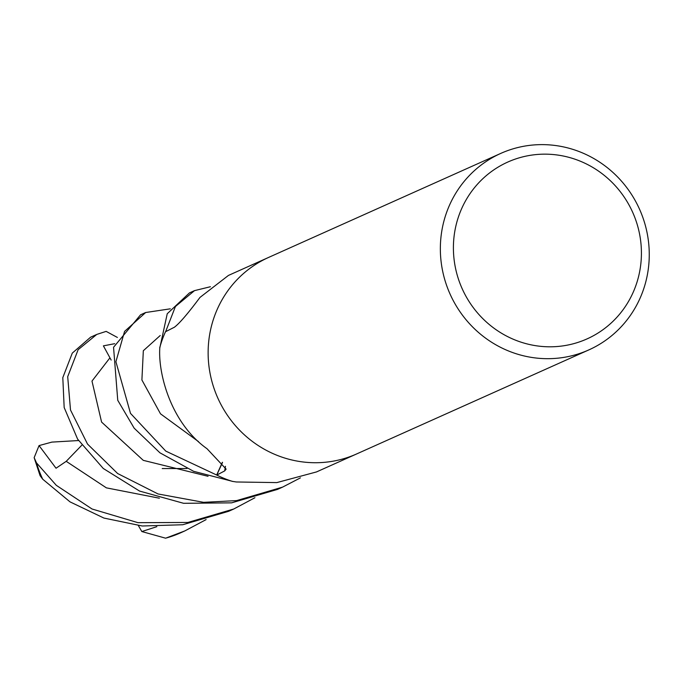 <?xml version="1.0" encoding="UTF-8"?>
<svg xmlns="http://www.w3.org/2000/svg" width="683" height="683" viewBox="0 0 683 683"><rect width="100%" height="100%" fill="white"/><g stroke="black" fill="none" stroke-linecap="round" stroke-linejoin="round"><path stroke-width="1.02" d="M321.556 462.545A107.666 103.799 -114.1 0 0 356.611 453.956A107.666 103.799 -114.1 0 1 321.556 462.545A107.666 103.799 -114.1 0 1 211.653 380.44A107.666 103.799 -114.1 0 1 268.556 257.448L500.776 153.402A107.666 103.799 -114.1 0 1 535.831 144.805A107.666 103.799 -114.1 0 1 645.734 226.91A107.666 103.799 -114.1 0 1 588.831 349.909A107.666 103.799 -114.1 0 1 553.776 358.498A107.666 103.799 -114.1 0 1 443.873 276.393A107.666 103.799 -114.1 0 1 500.776 153.402M268.086 257.662L228.455 275.42L199.982 297.412C187.919 313.582 179.381 323.52 174.387 327.234L165.491 331.742A107.666 103.799 -114.1 0 0 159.796 347.485L159.677 350.456C158.866 376.401 171.792 423.725 207.043 448.74L226.124 469.11L224.698 470.894L216.767 475.078A107.666 103.799 -114.1 0 0 232.288 481.344L236.267 481.976L276.803 482.599L316.511 471.927L356.133 454.169M539.339 154.324A96.901 93.417 -114.1 0 1 641.072 244.83A96.901 93.417 -114.1 0 1 555.484 346.64A96.901 93.417 -114.1 0 1 453.751 256.134A96.901 93.417 -114.1 0 1 539.339 154.324M216.767 475.078L222.521 462.417M90.532 337.248L72.287 353.111L62.802 377.639L64.168 407.52L77.614 439.126L103.235 468.453L139.537 491.06L183.59 503.303L231.614 502.85L277.52 489.395L282.557 487.133L236.617 500.605L203.619 502.338L158.046 493.963L117.638 473.524L87.518 444.061L70.503 409.996L67.702 376.674L78.127 349.705L96.79 334.414L106.155 331.383L117.399 337.453M300.418 477.869L282.557 487.133M40.084 475.692L42.722 479.201L70.033 501.877L103.91 518.064L142.277 525.995L182.754 524.74L228.626 511.302L233.731 509.014L187.834 522.469L137.975 522.674L92.051 509.006L56.296 485.323L36.498 462.869L34.15 457.661L39.051 445.589L56.04 468.231L66.225 461.324L81.729 445.29M254.921 497.728L233.731 509.014M222.393 462.271L216.665 475.018L165.764 451.096L130.504 413.377L115.905 361.717L124.579 331.392L145.675 312.515L170.298 308.827M206.112 519.592L184.837 530.922L165.627 538.195L141.825 531.545L156.825 526.661M162.221 468.564L186.997 468.512M165.627 331.682L175.429 306.496L194.51 290.634L189.464 292.887L167.241 313.736L159.779 348.074M194.51 290.634L210.415 286.732M114.718 343.686L103.398 345.854L111.158 360.052M145.675 312.507L140.578 314.795L113.549 347.28L117.749 400.298L134.158 428.156L159.933 452.812L193.613 471.313L232.715 481.413M39.051 445.589L51.874 442.106L78.519 440.544M141.825 531.545L138.393 525.611M159.72 347.792A107.666 103.799 -114.1 0 1 165.542 331.639M232.596 481.438A107.666 103.799 -114.1 0 1 216.665 475.018M225.441 466.31A1814.261 593.433 142.3 0 1 224.698 470.894M184.837 530.922L180.491 532.868A107.666 103.799 -114.1 0 1 180.491 532.877A107.666 103.799 -114.1 0 1 166.78 537.854M90.378 337.317A107.666 103.799 -114.1 0 1 92.436 336.369A107.666 103.799 -114.1 0 1 92.444 336.36L96.124 334.713M66.217 461.324L106.386 487.858L159.378 498.206M160.24 335.498L143.328 350.721L141.902 379.979L160.505 413.821L198.497 441.602M109.937 357.832L91.983 381.088L101.588 422.077L143.276 460.351L208.059 476.299M42.722 479.201A107.666 103.799 -114.1 0 1 36.498 462.869M356.611 453.956L588.831 349.909M90.455 337.274L92.436 336.369M34.15 457.661L40.084 475.684M180.491 532.877L165.627 538.195"/></g></svg>
